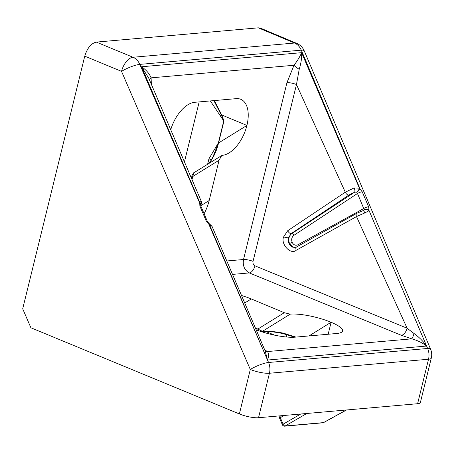 <?xml version="1.0" encoding="UTF-8"?>
<svg xmlns="http://www.w3.org/2000/svg" width="454" height="454" viewBox="0 0 454 454"><rect width="100%" height="100%" fill="white"/><g stroke="black" fill="none" stroke-linecap="round" stroke-linejoin="round"><path stroke-width="0.68" d="M279.704 418.469A2.117 0.471 -23.2 0 1 280.356 417.776A2.117 1.203 -124.7 0 1 280.447 415.898A2.117 2.117 0 0 0 279.704 418.469L282.456 424.893A2.117 0.471 -23.2 0 1 283.103 424.201L300.747 414.008M200.719 205.764L209.163 200.543A31.757 17.28 -67.4 0 1 204.096 213.755M208.993 223.464A3.53 1.72 126.9 0 1 209.118 223.544L209.118 223.544A3.53 1.72 126.9 0 1 209.51 224.809L206.252 221.064L199.885 206.088L199.675 202.212L141.563 66.761C146.194 69.905 149.377 73.599 151.108 77.85L151.347 84.37M364.148 209.913A3.53 2.707 -160.4 0 1 368.892 210.775L364.863 212.903A3.53 1.254 -107 0 0 362.922 210.718L364.193 209.771A3.53 2.565 12.2 0 1 369 210.401L426.584 346.039C422.464 342.81 417.527 340.415 411.761 338.849L401.404 335.302L249.291 272.922C244.479 270.226 242.555 265.755 243.514 259.506L286.951 82.668L294.01 65.263C297.563 60.552 300.094 56.353 301.609 52.67L359.381 188.143L362.213 191.792L368.625 206.769L369.045 210.134A3.53 2.463 -172.1 0 0 364.21 209.674L357.485 193.483L356.577 192.065L354.636 192.218L348.763 195.095L291.167 233.64L288.438 237.76C287.774 242.113 289.141 245.228 292.546 247.101L294.952 247.475M362.213 191.792A3.53 0.783 156.9 0 0 357.485 193.483L293.846 235.371C291.752 237.102 291.19 239.423 292.149 242.328C293.556 244.961 295.469 245.784 297.881 244.797A2.117 1.112 -118.8 0 1 298.079 246.108M22.7 308.799L30.895 327.771L239.377 413.946L250.302 369.465A14.114 3.065 -23.4 0 1 268.558 362.485L427.64 348.473A14.114 3.206 -23 0 1 430.591 349.183L304.242 50.871A14.114 3.206 157 0 0 301.291 50.167L139.792 64.389A14.114 3.065 156.6 0 0 121.536 71.369L84.75 56.165L22.7 308.799M84.75 56.165C87.259 48.073 91.118 43.385 96.333 42.097L258.315 27.83L260.483 28.148L296.712 43.363A14.114 7.78 -67.2 0 0 294.521 43.039L258.315 27.83M184.403 162.072L199.181 101.912M308.998 335.937L331.102 322.266A29.992 6.901 13.8 0 1 342.577 330.977A29.992 6.901 13.8 0 1 336.681 333.497L295.145 337.157A29.992 6.901 -166.2 0 1 256.277 329.837M255.46 327.907L262.435 331.324C267.695 330.943 274.551 331.522 282.99 333.071L295.929 337.089M328.163 334.252L331.102 322.266A29.992 6.901 13.8 0 0 290.225 314.145L284.283 312.715L251.261 298.953A31.757 7.304 13.8 0 0 241.71 295.548M170.676 129.969A29.992 16.321 112.6 0 1 194.687 102.303L236.222 98.649A29.992 16.321 -67.4 0 1 240.796 99.307A29.992 16.321 -67.4 0 1 246.914 125.44A29.992 16.321 -67.4 0 1 229.174 152.845A29.992 16.321 -67.4 0 1 222.295 155.342L221.705 155.557L219.061 160.239L209.163 200.543M214.419 100.567L221.546 114.726L223.992 120.86L218.561 142.97L246.914 125.44L221.626 114.902A2.117 0.448 -22.4 0 0 221.336 115.089L213.874 100.618M267.531 360.045L209.51 224.809L212.041 226.359L265.187 350.987L267.531 360.045C268.916 356.333 268.893 353.501 267.457 351.555L411.761 338.849A7.06 1.004 105.8 0 0 414.048 333.537C418.911 336.999 423.088 341.164 426.584 346.039L267.531 360.045M401.404 335.302A7.06 3.74 112.3 0 0 407.102 328.225L414.048 333.537M364.863 212.903L356.509 216.569L296.218 250.262C290.849 255.279 280.345 244.019 283.676 236.823L287.7 230.734L345.295 192.195L296.473 84.535L253.037 261.379C252.719 263.462 253.366 264.949 254.983 265.845L407.102 328.225L356.509 216.569A3.53 1.924 60.8 0 1 356.816 213.284L362.922 210.718M369 210.401L427.64 348.473A14.114 11.39 -95 0 1 428.525 359.239A14.114 3.246 -166.2 0 0 431.3 358.053L420.376 402.533A14.114 3.246 -166.2 0 1 417.601 403.719L428.525 359.239L269.443 373.25L258.519 417.731L417.601 403.719M258.519 417.731A14.114 3.246 -166.2 0 1 239.377 413.946M264.739 349.909L267.457 351.555A7.06 5.919 125.2 0 1 265.057 350.675M201.298 201.394L148.685 78.043L141.563 66.761L301.609 52.67C301.865 57.8 301.07 63.339 299.214 69.28L296.473 84.535A7.06 1.623 -166.2 0 0 286.951 82.668M348.763 195.095A3.53 1.867 -123.8 0 1 345.295 192.195L354.143 187.911L359.381 188.143A3.53 1.561 -50.5 0 1 356.577 192.065M96.333 42.097L133.022 57.261A14.114 11.39 -95 0 1 139.792 64.389L199.573 202.785A3.53 2.395 -174.6 0 1 200.577 204.675L200.577 204.675A3.53 2.622 14.9 0 0 199.675 202.212L201.298 201.389A3.53 3.422 154.4 0 1 200.583 205.094M200.583 204.646L200.884 206.218L207.274 221.194L208.761 223.237A3.53 1.283 133.5 0 1 208.846 224.242L268.558 362.485A14.114 11.39 85 0 1 269.443 373.25A14.114 3.246 -166.2 0 1 250.302 369.465L121.536 71.369A14.114 7.582 -67.5 0 1 133.022 57.261L294.521 43.039A14.114 11.39 -95 0 1 301.291 50.167L359.954 188.66A3.53 1.169 135 0 1 356.793 192.258M295.145 247.447L293.017 247.061L289.448 243.338C288.097 239.264 288.88 236.012 291.791 233.583L354.636 192.218A3.53 1.317 -109.1 0 0 354.143 187.911M368.625 206.769A3.53 0.783 156.9 0 0 363.875 208.454L297.881 244.797M200.884 206.218A3.53 0.783 156.9 0 0 199.885 206.088M207.274 221.194A3.53 0.783 156.9 0 0 206.252 221.064M232.664 274.386L249.291 272.922A7.06 3.74 112.3 0 0 254.983 265.845M149.61 80.239A7.06 4.387 171.7 0 1 151.108 77.85L294.01 65.263A7.06 1.629 -148.5 0 0 299.214 69.28M209.913 162.214A2.117 0.812 38.2 0 0 209.646 162.356L210.758 160.784A2.117 0.948 31.9 0 1 210.758 160.778L212.903 156.999L218.47 142.931A2.117 0.488 13.8 0 0 218.561 142.97L218.544 143.021C216.989 149.491 214.515 155.33 211.121 160.551L208.806 163.531M244.848 302.92L251.261 298.953M211.172 160.103A7.06 1.623 13.8 0 0 208.948 158.787L218.351 142.942L223.754 120.94L210.333 100.93M218.47 142.931L223.918 120.86L221.336 115.089M286.718 337.021A7.06 3.842 112.6 0 0 285.157 334.269M294.833 337.18L284.681 334.104A2.117 0.386 108.6 0 1 284.652 334.087M193.972 172.702L192.78 176.487A2.117 0.488 -166.2 0 1 191.968 175.874L191.968 175.874C192.865 173.661 193.529 172.605 193.977 172.707L221.705 155.557M306.825 413.475L285.157 425.988A2.117 1.231 -120 0 1 283.131 424.274A2.117 1.231 -120 0 1 283.103 424.201L280.356 417.776L283.614 415.518M283.909 426.062A2.117 1.708 -95 0 0 284.584 426.17A2.117 1.708 -95 0 0 285.157 425.988L323.435 422.617A2.117 1.708 85 0 1 322.862 422.799A2.117 2.117 0 0 0 323.696 422.543A2.117 1.112 -118.8 0 1 323.435 422.617L346.362 409.99M210.758 160.778A2.117 0.948 31.9 0 1 211.121 160.551M284.283 312.715L258.003 328.968A2.117 1.152 112.6 0 0 258.105 330.523M282.99 333.071A2.117 0.323 101.7 0 1 282.666 333.565L284.681 334.104A2.117 0.386 108.6 0 0 285.14 333.594M208.823 223.311A3.53 1.458 131 0 1 208.908 223.374A3.53 1.458 131 0 1 209.107 224.48M283.676 236.823A3.53 0.812 13.8 0 0 288.438 237.76M293.846 235.371A2.117 1.084 56.6 0 0 291.791 233.583L291.167 233.64A3.53 1.867 -123.8 0 1 287.7 230.734M292.149 242.328A2.117 0.471 -23.2 0 1 289.448 243.338M274.642 335.171L265.641 331.42M260.959 331.511L261.81 331.539A2.117 1.708 85 0 0 262.435 331.324L290.225 314.145M253.037 261.379A7.06 1.623 -166.2 0 0 243.514 259.506L226.909 260.971M294.947 247.47L296.524 246.982A3.53 1.924 60.8 0 0 296.218 250.262M219.061 160.239L192.78 176.487L191.985 179.727M207.597 164.28L208.948 158.787M221.546 114.726A2.117 0.426 -21.7 0 0 221.257 114.902A7.06 2.139 -27.7 0 1 220.468 115.611M282.456 424.893A2.117 2.117 0 0 0 284.584 426.17L322.862 422.799M208.761 223.237L212.041 226.359M296.524 246.982L356.816 213.284M200.691 205.668L201.616 203.023L201.298 201.389M304.242 50.871A14.114 14.114 0 0 0 296.712 43.363M431.3 358.053A14.114 14.114 0 0 0 430.591 349.183M323.696 422.543L346.516 409.979M209.646 162.356L208.551 163.69M191.968 175.874L191.372 178.308M261.81 331.539C268.484 331.272 275.436 331.948 282.666 333.565"/></g></svg>
